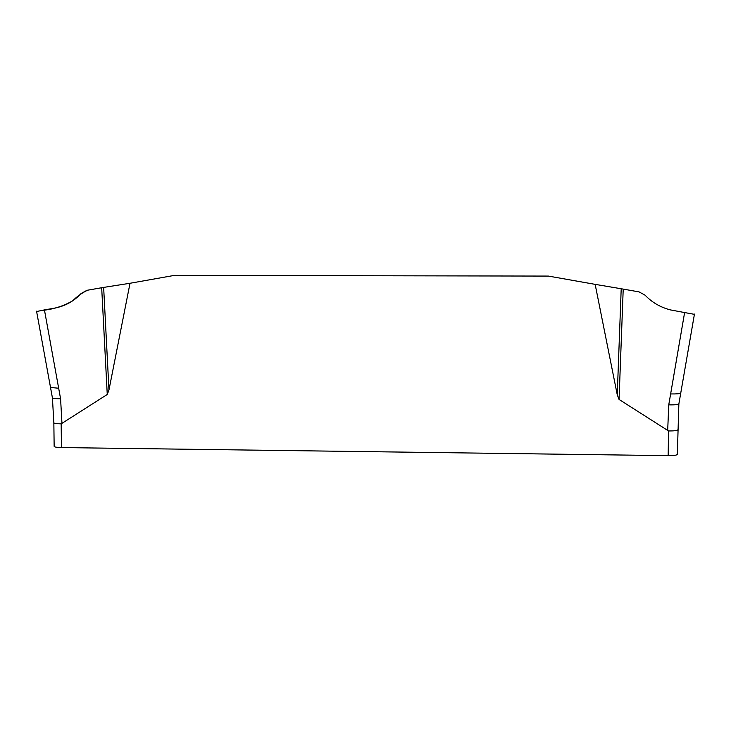 <?xml version="1.0" encoding="UTF-8"?>
<svg xmlns="http://www.w3.org/2000/svg" width="731" height="731" viewBox="0 0 731 731"><rect width="100%" height="100%" fill="white"/><g stroke="black" fill="none" stroke-linecap="round" stroke-linejoin="round"><path stroke-width="1.1" d="M548.405 276.08L174.298 275.404L548.405 276.08L595.153 284.359L617.247 394.749L621.204 288.754L595.153 284.359M130.017 283.272L103.647 287.402L108.965 389.961L130.017 283.272L174.298 275.404M108.965 389.961L107.256 394.466L61.166 423.852L61.459 447.573L668.161 455.641C673.854 455.651 676.915 455.221 677.335 454.353L678.861 403.969L680.735 393.141C680.04 393.753 676.678 394.009 670.629 393.954L668.755 404.883C674.877 404.937 678.24 404.645 678.852 403.996M668.161 455.641L668.554 430.97L619.056 399.446L617.247 394.749M670.629 393.954L684.609 312.557L670.473 309.917C660.504 307.367 652.052 302.47 645.126 295.214L639.068 291.897L623.214 289.101L619.056 399.446M623.214 289.101L621.204 288.754M694.404 314.339L684.609 312.557M103.647 287.402L86.971 290.308L81.114 293.506C73.858 301.336 64.895 306.234 54.213 308.199L44.436 309.917L60.582 398.77L61.98 423.596M107.256 394.466L101.682 287.731L87.61 290.198C82.119 292.829 77.13 296.375 72.625 300.843C62.921 306.371 52.55 309.569 41.512 310.437M44.436 309.917L36.614 311.516M668.554 430.97C674.128 430.979 677.189 430.614 677.728 429.865M61.166 423.852C56.707 423.779 54.277 423.423 53.847 422.801L54.149 446.349C54.414 447.061 56.854 447.473 61.459 447.573M667.677 430.678L668.755 404.883M58.672 388.234L50.521 387.467M53.847 422.801L52.422 397.892C52.86 398.441 55.583 398.733 60.582 398.77M694.45 314.083L680.735 393.141M36.55 311.178L52.422 397.883"/></g></svg>
